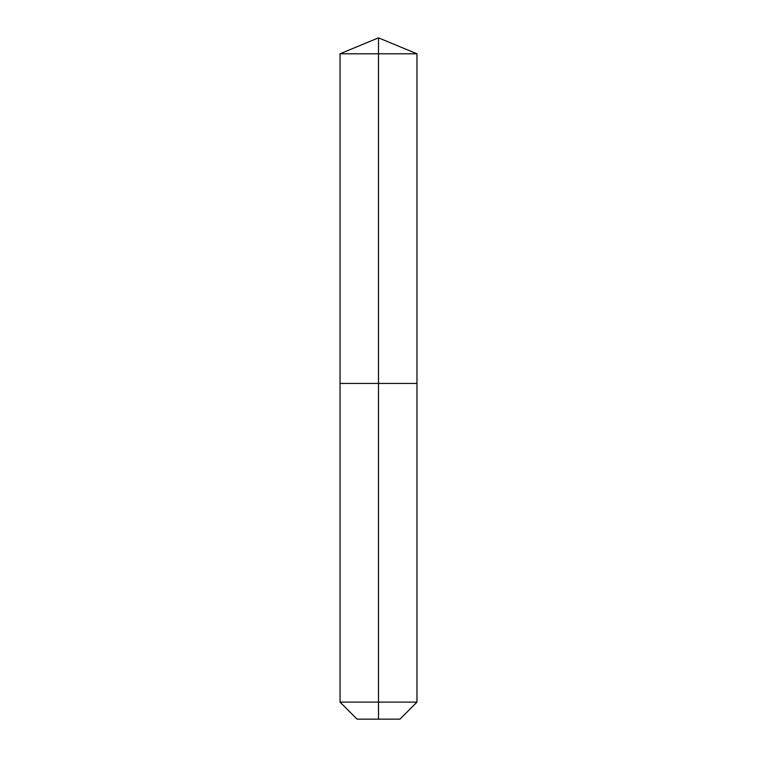 <?xml version="1.0" encoding="UTF-8"?>
<svg xmlns="http://www.w3.org/2000/svg" width="757" height="757" viewBox="0 0 757 757"><rect width="100%" height="100%" fill="white"/><g stroke="black" fill="none" stroke-linecap="round" stroke-linejoin="round"><path stroke-width="1.14" d="M340.035 702.118L416.965 702.118L399.933 719.15L357.067 719.15L340.035 702.118L340.035 383.439L378.5 383.439L378.5 53.785L416.965 53.785L378.5 37.85L378.5 53.785L340.035 53.785L340.035 383.439L416.965 383.439L416.965 53.785M378.5 719.15L378.5 383.439L416.965 383.439L416.965 702.118M378.5 37.85L340.035 53.785"/></g></svg>
